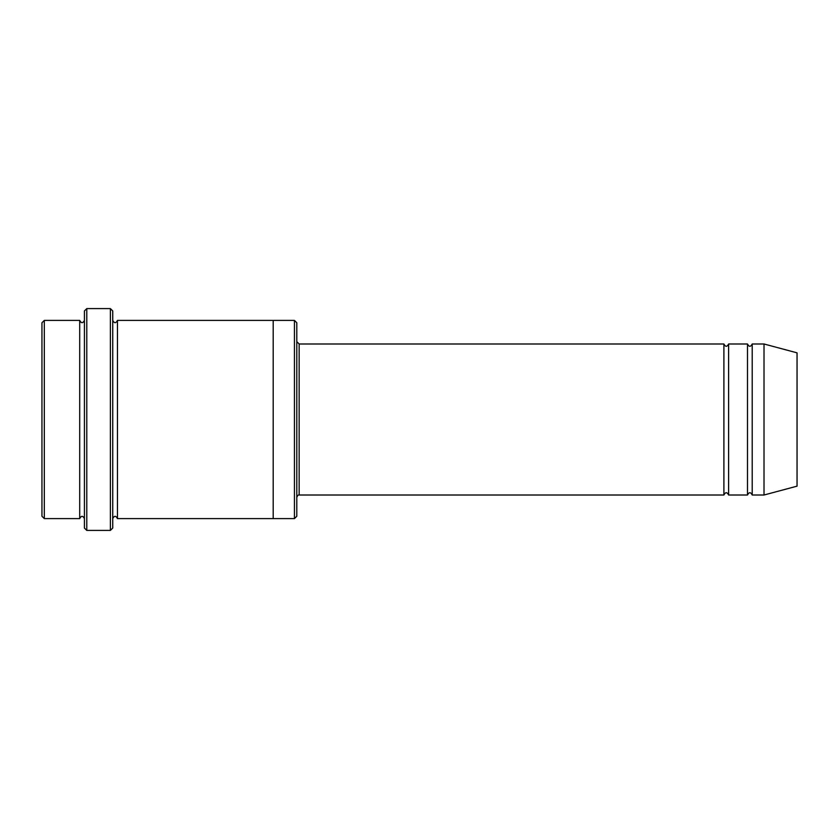 <?xml version="1.0" encoding="UTF-8"?>
<svg xmlns="http://www.w3.org/2000/svg" width="839" height="839" viewBox="0 0 839 839"><rect width="100%" height="100%" fill="white"/><g stroke="black" fill="none" stroke-linecap="round" stroke-linejoin="round"><path stroke-width="1.26" d="M296.796 341.63L299.156 343.99L723.9 343.99L723.9 495.01C725.473 491.969 727.046 491.969 728.619 495.01L747.497 495.01C749.07 491.969 750.643 491.969 752.216 495.01L752.216 343.99L764.014 343.99L764.014 495.01L752.216 495.01M728.619 495.01L728.619 343.99L747.497 343.99L747.497 495.01M296.796 322.753L296.796 516.247L294.437 518.607L294.437 320.393L296.796 322.753M84.424 320.393C82.851 323.435 81.278 323.435 79.705 320.393L79.705 518.607C81.278 515.566 82.851 515.566 84.424 518.607M44.31 320.393L41.95 322.753L41.95 516.247L44.31 518.607L44.31 320.393L79.705 320.393M44.31 518.607L79.705 518.607M764.014 495.01L797.05 486.159L797.05 352.841L764.014 343.99M110.381 308.595L112.741 310.954L112.741 528.046L110.381 530.405L86.784 530.405L86.784 308.595L110.381 308.595L110.381 530.405M112.741 518.607C114.314 515.566 115.887 515.566 117.46 518.607L117.46 320.393C115.887 323.435 114.314 323.435 112.741 320.393M86.784 530.405L84.424 528.046L84.424 310.954L86.784 308.595M117.46 518.607L294.437 518.607M273.199 518.607L273.199 320.393L294.437 320.393M299.156 343.99L299.156 495.01L723.9 495.01M752.216 343.99C750.643 347.031 749.07 347.031 747.497 343.99M728.619 343.99C727.046 347.031 725.473 347.031 723.9 343.99M117.46 320.393L273.199 320.393M299.156 495.01C298.369 494.653 297.583 495.44 296.796 497.37"/></g></svg>

